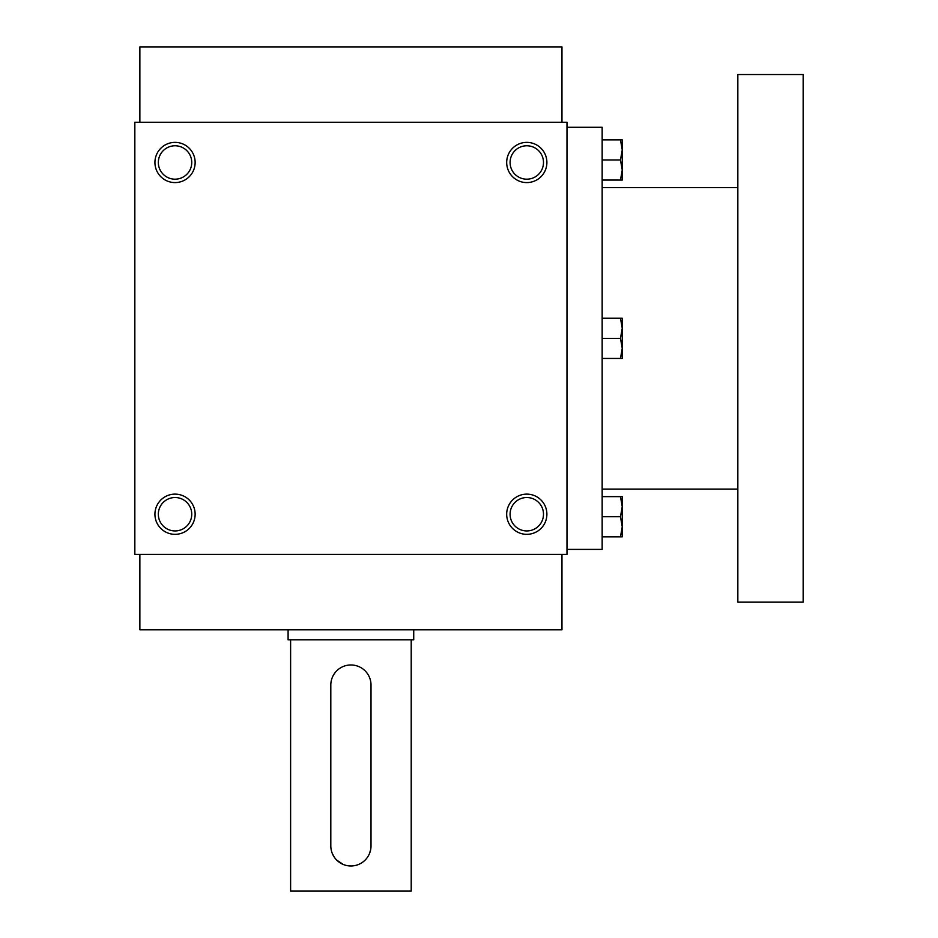 <?xml version="1.0" encoding="UTF-8"?>
<svg xmlns="http://www.w3.org/2000/svg" width="938" height="938" viewBox="0 0 938 938"><rect width="100%" height="100%" fill="white"/><g stroke="black" fill="none" stroke-linecap="round" stroke-linejoin="round"><path stroke-width="1.41" d="M139.868 554.428L139.868 629.797L561.968 629.797L561.968 554.428M566.986 122.28L566.986 554.428L134.838 554.428L134.838 122.28L566.986 122.28M195.139 514.223A20.097 20.097 0 0 0 164.982 496.823A20.097 20.097 0 0 0 164.982 531.635A20.097 20.097 0 0 0 195.139 514.223M154.934 162.473A20.097 20.097 0 0 1 185.091 145.073A20.097 20.097 0 0 1 185.091 179.885A20.097 20.097 0 0 1 154.934 162.473M546.889 514.223A20.097 20.097 0 0 0 516.732 496.823A20.097 20.097 0 0 0 516.732 531.635A20.097 20.097 0 0 0 546.889 514.223M506.684 162.473A20.097 20.097 0 0 1 536.841 145.073A20.097 20.097 0 0 1 536.841 179.885A20.097 20.097 0 0 1 506.684 162.473M191.739 514.223A16.696 16.696 0 0 0 166.683 499.766A16.696 16.696 0 0 0 166.683 528.692A16.696 16.696 0 0 0 191.739 514.223M158.334 162.473A16.696 16.696 0 0 1 183.391 148.016A16.696 16.696 0 0 1 183.391 176.942A16.696 16.696 0 0 1 158.334 162.473M543.489 514.223A16.696 16.696 0 0 0 518.433 499.766A16.696 16.696 0 0 0 518.433 528.692A16.696 16.696 0 0 0 543.489 514.223M510.084 162.473A16.696 16.696 0 0 1 535.141 148.016A16.696 16.696 0 0 1 535.141 176.942A16.696 16.696 0 0 1 510.084 162.473M139.868 122.28L139.868 46.9L561.968 46.9L561.968 122.28M566.986 127.298L602.161 127.298L602.161 549.398L566.986 549.398M737.843 187.6L602.161 187.6M737.843 74.536L737.843 602.161L803.163 602.161L803.163 74.536L737.843 74.536M620.464 358.445L622.257 348.397L620.464 338.348L622.257 328.3L620.464 318.252L622.257 318.252L622.257 358.445L602.161 358.445M620.464 318.252L602.161 318.252M620.464 338.348L602.161 338.348M620.464 536.841L622.257 526.793L620.464 516.732L622.257 506.684L620.464 496.636L622.257 496.636L622.257 536.841L602.161 536.841M620.464 496.636L602.161 496.636M620.464 516.732L602.161 516.732M620.464 180.061L622.257 170.013L620.464 159.964L622.257 149.916L620.464 139.868L622.257 139.868L622.257 180.061L602.161 180.061M620.464 139.868L602.161 139.868M620.464 159.964L602.161 159.964M371.014 845.877L371.014 685.08A20.097 20.097 0 0 0 350.918 664.972A20.097 20.097 0 0 0 330.809 685.08L330.809 845.877A20.097 20.097 0 0 0 350.918 865.973A20.097 20.097 0 0 0 371.014 845.877M411.207 639.845L411.207 891.1L290.616 891.1L290.616 639.845M332.357 853.603L334.209 857.051M336.695 860.087L343.179 864.426M346.954 865.586L350.894 865.973M369.466 853.615L370.616 849.851M413.728 629.797L413.728 639.845L288.095 639.845L288.095 629.797M737.843 489.097L602.161 489.097"/></g></svg>
